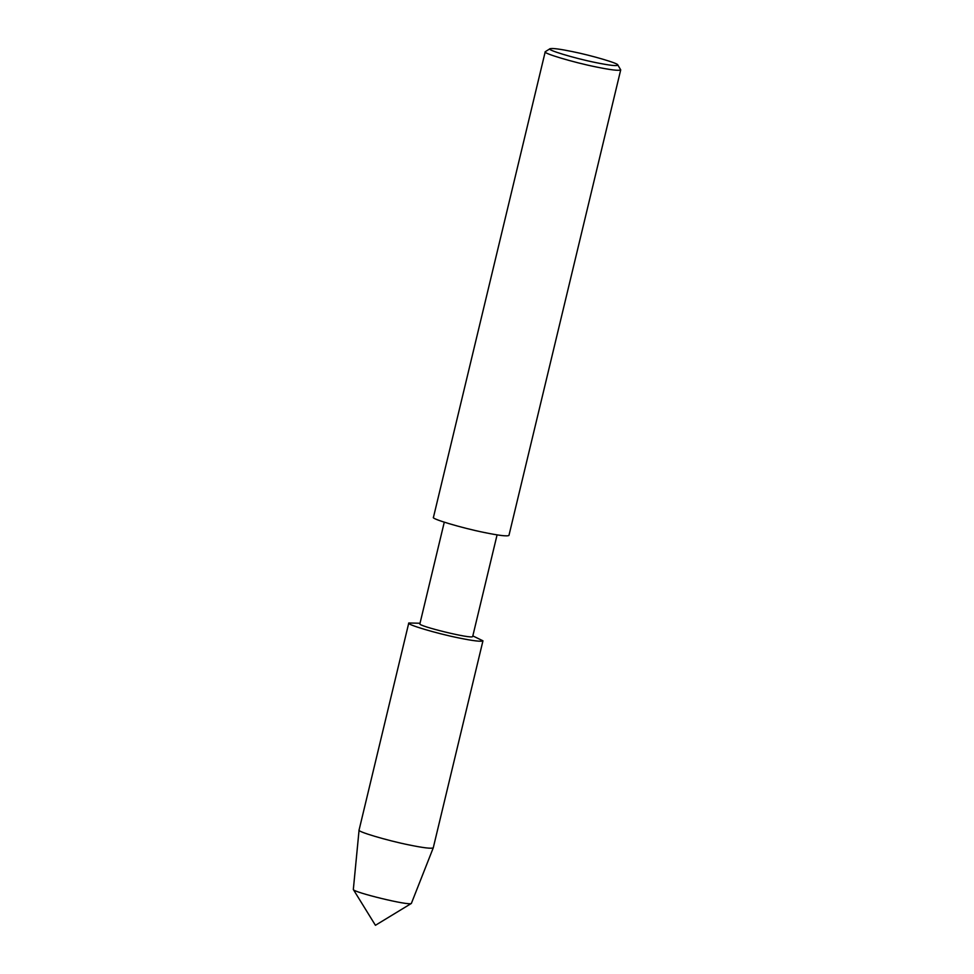 <?xml version="1.0" encoding="UTF-8"?>
<svg xmlns="http://www.w3.org/2000/svg" width="974" height="974" viewBox="0 0 974 974"><rect width="100%" height="100%" fill="white"/><g stroke="black" fill="none" stroke-linecap="round" stroke-linejoin="round"><path stroke-width="1.46" d="M617.796 64.954L620.718 69.872L508.952 535.432C507.259 536.504 499.029 535.517 484.236 532.486C461.506 527.932 430.411 518.618 433.454 517.316L545.233 51.744L550.067 48.7C552.538 48.079 559.904 49.029 572.152 51.549C591.462 55.396 618.819 63.48 617.796 64.954C617.406 66.281 610.016 65.477 595.613 62.555C574.027 58.209 545.44 49.528 550.067 48.7M620.718 69.872C619.038 70.932 610.795 69.958 596.015 66.926C573.284 62.373 542.177 53.059 545.233 51.744M497.081 534.872L472.694 636.46C473.072 639.589 417.116 625.868 419.891 623.786L444.278 522.198M472.828 635.912L482.958 640.807C481.302 641.854 473.206 640.88 458.681 637.909C436.34 633.429 405.781 624.285 408.776 622.995L420.025 623.238M482.958 640.807L433.26 847.83C431.445 848.829 423.349 847.855 408.983 844.908C386.824 840.465 356.35 831.358 359.077 830.031L408.776 622.995M433.26 847.83L411.369 903.434C409.165 906.003 353.038 892.208 353.331 889.506L359.077 830.031M411.369 903.434L375.428 925.3L353.331 889.506"/></g></svg>
